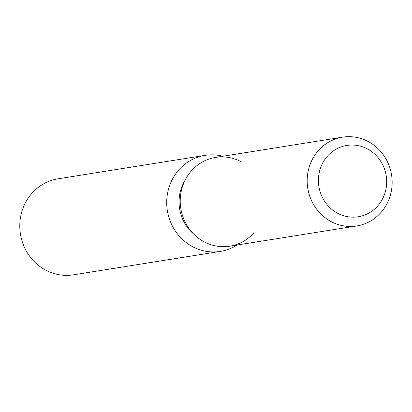 <?xml version="1.0" encoding="UTF-8"?>
<svg xmlns="http://www.w3.org/2000/svg" width="412" height="412" viewBox="0 0 412 412"><rect width="100%" height="100%" fill="white"/><g stroke="black" fill="none" stroke-linecap="round" stroke-linejoin="round"><path stroke-width="0.62" d="M319.207 188.202A36.112 34.083 80.9 0 0 358.234 216.763A36.112 34.083 80.9 0 0 385.889 173.998A36.112 34.083 80.9 0 0 346.863 145.436A36.112 34.083 80.9 0 0 319.207 188.202A36.112 34.083 80.9 0 0 358.234 216.763A36.112 34.083 80.9 0 0 385.889 173.998A36.112 34.083 80.9 0 0 346.863 145.436A36.112 34.083 80.9 0 0 319.207 188.202M241.973 162.158A44.954 42.426 80.9 0 0 196.715 165.794A44.954 42.426 80.9 0 0 181.208 210.635A44.954 42.426 80.9 0 0 211.181 244.78A44.954 42.426 80.9 0 0 253.344 233.48M184.998 180.394A40.458 38.182 80.9 0 0 179.931 210.62A40.458 38.182 80.9 0 0 193.522 233.862M222.856 156.251A48.621 45.886 80.9 0 0 205.011 155.381A48.621 45.886 80.9 0 0 167.777 212.958A48.621 45.886 80.9 0 0 220.322 251.413A48.621 45.886 80.9 0 0 237.013 245.037M205.011 155.381L58.087 178.803A48.621 45.886 80.9 0 0 20.852 236.38A48.621 45.886 80.9 0 0 73.398 274.835L220.322 251.413M342.588 137.165L215.631 157.405A44.954 42.426 80.9 0 0 181.208 210.635A44.954 42.426 80.9 0 0 229.783 246.191L356.741 225.951A44.954 42.426 80.9 0 0 391.163 172.721A44.954 42.426 80.9 0 0 342.588 137.165A44.954 42.426 80.9 0 0 308.161 190.401A44.954 42.426 80.9 0 0 356.741 225.951"/></g></svg>
